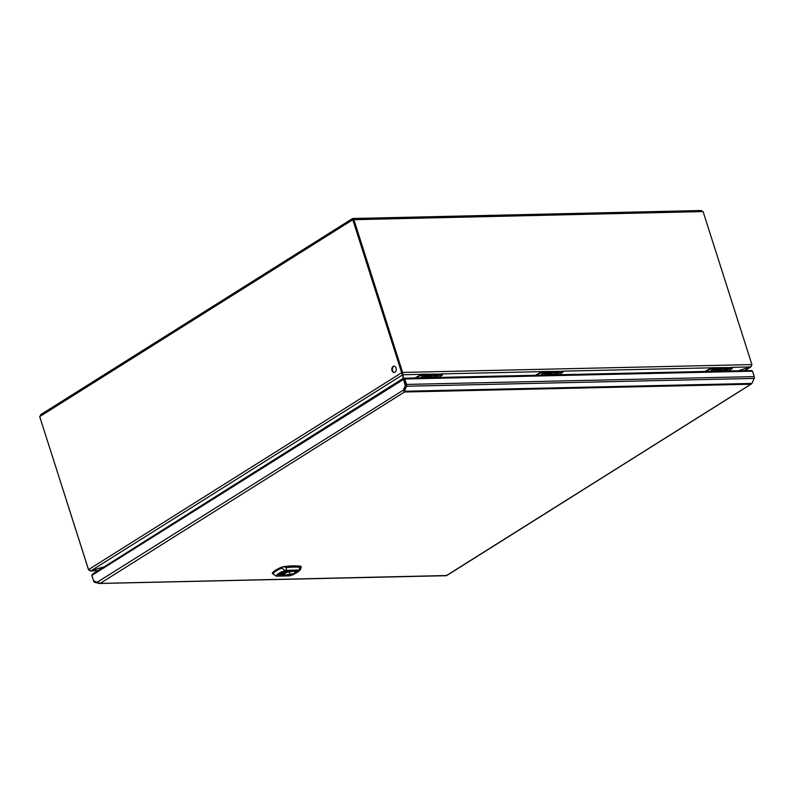 <?xml version="1.0" encoding="UTF-8"?>
<svg xmlns="http://www.w3.org/2000/svg" width="794" height="794" viewBox="0 0 794 794"><rect width="100%" height="100%" fill="white"/><g stroke="black" fill="none" stroke-linecap="round" stroke-linejoin="round"><path stroke-width="1.19" d="M394.37 372.465A3.166 2.223 88.7 0 1 392.534 370.59A3.166 2.223 88.7 0 1 394.231 366.173M396.057 368.059A3.166 2.223 -91.3 0 0 393.963 366.163A3.166 2.223 -91.3 0 0 392.018 370.599A3.166 2.223 -91.3 0 0 394.102 372.495A3.166 2.223 -91.3 0 0 396.057 368.059M700.675 210.668L703.077 211.571L751.908 364.575L750.548 366.947L737.983 370.867L751.134 366.719L744.772 370.719M703.077 211.571L352.794 219.73L403.541 378.639M39.789 416.88L88.581 569.903L90.992 570.807L103.18 567.045L90.992 570.807L88.531 569.626L401.625 372.733L402.538 374.083L402.627 372.426L751.908 364.575M97.92 570.787L90.318 570.965L98.148 570.648M744.534 370.719L750.548 366.947L751.898 364.863M403.491 378.649L402.627 372.426L353.796 219.422L352.873 218.489L352.794 219.73L39.7 416.612L88.531 569.626M39.7 416.612L41.119 414.537M353.32 219.72L402.151 372.723L353.32 219.72M701.34 210.519L352.605 218.509L40.534 414.756M352.873 218.489L352.983 219.233M403.441 378.669L92.342 574.3L91.866 575.382L93.593 580.811L97.146 582.27L404.344 389.487L404.821 388.365L404.146 390.311M406.528 384.425L754.231 376.614A1.965 1.38 -91.3 0 1 754.171 378.42L406.459 386.241A1.965 1.38 88.7 0 0 406.528 384.425L404.791 378.996L403.551 379.383C403.392 378.301 403.63 378.45 404.265 379.84C403.63 378.45 403.392 378.301 403.551 379.383L91.866 575.382M404.791 378.996C404.235 378.033 404.086 378.311 404.315 379.82C404.086 378.311 404.235 378.033 404.791 378.996L752.504 371.185L751.491 370.57L404.424 378.371M403.551 379.383L405.248 385.775L405.903 385.755L404.821 388.365L405.903 385.755A1.042 0.734 -91.3 0 0 405.933 384.792L404.206 379.373L403.729 379.681M754.231 376.614L752.504 371.185M96.868 582.191L96.779 582.905L94.675 582.3A1.965 1.38 88.7 0 1 93.662 581.168L91.935 575.739M406.459 386.241L405.377 388.842L404.821 388.365M754.171 378.42L751.908 383.433L750.727 384.227L751.729 383.601M96.779 582.905L98.932 583.203M405.903 385.755L404.206 379.373M403.997 390.757L404.553 391.243L405.377 388.842M405.248 385.775L403.689 389.507L404.503 392.008L100.292 583.312L98.893 583.451L446.506 575.531L751.779 383.661L752.712 381.656M405.277 384.812L405.933 384.792M404.106 390.777L404.344 389.487M750.727 384.227L404.503 392.008L404.553 391.243L751.908 383.433M404.503 392.008L404.235 391.164M100.292 583.312L97.146 582.27M403.948 391.472L404.096 390.847M279.617 573.417L280.292 572.99L279.617 573.417M293.492 573.655L285.344 575.064L284.302 573.893L286.306 572.633L289.602 571.561L294.395 571.253L295.437 572.424L293.492 573.655L296.698 572.424C298.306 571.799 298.752 571.392 298.068 571.194L299.467 570.132L298.852 570.023A2.461 1.985 -84.7 0 0 299.457 567.293L300.688 566.251A53.009 14.59 162.3 0 0 283.458 566.648L282.108 566.976A15.374 4.228 162.3 0 0 275.746 570.092A15.374 4.228 162.3 0 0 272.302 573.139L272.828 573.804A15.255 4.198 -17.7 0 1 281.89 568.107L284.589 570.469L299.427 570.152L300.688 569.05L301.095 566.43M289.562 575.868L289.522 575.888A2.461 1.409 -96.1 0 0 289.522 575.888L292.162 574.896L289.562 575.868L276.61 576.186A2.461 1.985 95.3 0 1 276.282 576.186L272.282 573.268M295.408 572.454L296.698 572.424L294.763 573.645L289.77 575.849M289.949 574.419L289.264 571.988A3.692 1.012 -17.7 0 0 292.817 570.995M286.306 572.633L280.798 572.762C280.093 572.226 280.937 571.819 283.339 571.541L281.691 571.71L280.768 572.782C278.744 572.97 278.089 573.377 278.803 574.012C277.037 574.141 276.6 574.528 277.493 575.213L285.274 575.035L284.302 573.893L278.783 574.022C277.056 574.102 276.61 574.509 277.463 575.233L275.935 575.918L272.828 573.804A1.231 1.122 33.9 0 1 272.6 573.407L272.342 573.318M289.661 575.868L276.659 576.166M285.344 575.064L277.463 575.233L275.984 575.908M291.279 571.333L283.379 571.511L284.589 570.469L283.339 571.541L291.12 571.362M285.9 570.35L284.589 570.469M298.802 570.052L285.939 570.32A2.461 1.409 83.9 0 0 286.128 567.601L283.458 566.648M282.108 566.976L281.89 568.107L282.733 566.777M301.035 566.36L301.115 567.66M294.395 571.253L298.078 571.174L294.455 571.283L295.437 572.424L296.748 572.395C298.336 571.769 298.762 571.372 298.038 571.204L299.427 570.152M293.423 573.685L295.001 573.705L292.182 574.896M294.931 573.655L293.72 574.35M286.237 572.663L280.748 572.792C278.803 572.96 278.168 573.367 278.833 573.993L284.321 573.864M288.46 574.995L292.142 574.906L288.609 574.955M726.004 370.858L728.386 369.399L725.17 369.468L722.55 370.57L725.607 368.694L728.882 368.684M716.109 371.364A2.839 0.784 -17.7 0 1 716.764 370.768A2.839 0.784 -17.7 0 1 719.94 369.637A2.839 0.784 -17.7 0 1 721.458 370.064A3.255 0.903 162.3 0 0 721.587 369.24A3.255 0.903 162.3 0 0 716.367 370.49A3.255 0.903 162.3 0 0 715.632 371.145A3.255 0.903 162.3 0 0 715.573 371.374M704.854 371.612A1.538 1.082 88.7 0 1 705.201 371.264L711.682 367.721L731.919 367.553L732.266 368.535L728.207 371.086M732.108 367.602L711.682 367.721M706.313 371.582L711.771 367.999M731.83 367.265L732.266 368.535L710.372 369.031M710.819 371.006L713.776 368.962L716.922 368.892L716.456 369.657L713.33 369.736L713.776 368.962M713.439 369.081L716.853 369.061L714.243 371.026M713.409 369.101A0.983 0.715 77.7 0 1 713.101 369.547L710.719 370.788M722.55 370.57L725.607 368.694M728.435 369.369L728.862 368.753M553.249 374.659L556.137 372.505L559.413 372.495M546.629 375.175A2.839 0.784 -17.7 0 1 548.416 374.014A2.839 0.784 -17.7 0 1 551.115 373.388A2.839 0.784 -17.7 0 1 551.979 373.875A3.255 0.903 162.3 0 0 552.108 373.051A3.255 0.903 162.3 0 0 546.897 374.302A3.255 0.903 162.3 0 0 546.163 374.947A3.255 0.903 162.3 0 0 546.103 375.185M535.384 375.423A1.538 1.082 88.7 0 1 535.722 375.076L542.213 371.532L562.44 371.354L562.787 372.346L558.738 374.897M562.628 371.413L542.213 371.532M536.833 375.393L542.302 371.81M562.351 371.076L562.787 372.346L540.903 372.843M541.339 374.818L544.307 372.773L547.443 372.704L546.987 373.458L543.86 373.547L544.307 372.773M543.959 372.892L547.374 372.872L544.773 374.828M543.93 372.912A0.983 0.715 77.7 0 1 543.622 373.359L541.24 374.599M553.041 374.421L555.572 373.19L553.349 374.748L556.604 374.659L558.916 373.21L555.691 373.279L556.137 372.505M558.966 373.17L559.383 372.565L555.929 372.644A1.102 0.804 77.6 0 1 555.572 373.19M436.104 377.368L438.487 375.919L435.261 375.989L432.651 377.09L435.708 375.215L438.983 375.205M426.209 377.875A2.839 0.784 -17.7 0 1 427.986 376.723A2.839 0.784 -17.7 0 1 430.685 376.098A2.839 0.784 -17.7 0 1 431.559 376.574A3.255 0.903 162.3 0 0 431.688 375.761A3.255 0.903 162.3 0 0 426.467 377.001A3.255 0.903 162.3 0 0 425.733 377.656A3.255 0.903 162.3 0 0 425.673 377.894M414.954 378.133A1.538 1.082 88.7 0 1 415.302 377.785L421.783 374.232L442.02 374.063L442.357 375.056L438.308 377.607M442.208 374.113L421.783 374.232M416.413 378.093L421.872 374.52M441.93 373.785L442.357 375.056L420.473 375.542M423.5 375.612A0.983 0.715 77.7 0 1 423.192 376.068L421.108 377.696L423.877 375.473L427.023 375.403L426.557 376.167L423.43 376.257L423.877 375.473M423.539 375.592L426.954 375.582L424.343 377.537M432.651 377.09L435.708 375.215M438.536 375.88L438.953 375.274M426.041 377.884A2.938 0.814 -17.7 0 1 427.787 376.644A2.938 0.814 -17.7 0 1 430.715 375.939A2.938 0.814 -17.7 0 1 431.648 376.267A2.938 0.814 -17.7 0 1 431.618 376.445L431.559 376.574A2.839 0.784 -17.7 0 1 429.623 377.805M431.509 375.701A3.017 0.834 -17.7 0 1 431.599 375.85L431.648 376.267M429.931 377.061L429.256 376.822M428.184 377.835L429.395 377.368M427.648 377.845L427.996 377.11M430.229 377.349A2.273 0.625 162.3 0 0 430.715 377.051L429.683 376.991L430.576 376.326A2.273 0.625 162.3 0 0 430.04 376.336L427.519 377.12A2.273 0.625 162.3 0 0 427.033 377.428L428.075 377.478M428.462 377.656L428.254 377.1M546.471 375.175A2.938 0.814 -17.7 0 1 548.217 373.934A2.938 0.814 -17.7 0 1 551.145 373.24A2.938 0.814 -17.7 0 1 552.078 373.567A2.938 0.814 -17.7 0 1 552.048 373.736A2.938 0.814 -17.7 0 1 552.009 373.805M551.939 372.991A3.017 0.834 -17.7 0 1 552.019 373.15L552.078 373.567M552.048 373.736L551.979 373.875A2.839 0.784 -17.7 0 1 550.053 375.096M548.068 375.135L548.505 374.778L547.463 374.718A2.273 0.625 162.3 0 1 547.949 374.411L550.47 373.637A2.273 0.625 162.3 0 1 551.006 373.617L550.153 373.825M550.361 374.361L550.659 374.649A2.273 0.625 162.3 0 0 551.145 374.341L550.262 374.093M550.659 374.649L549.686 374.123M548.614 375.125L549.825 374.659M548.892 374.957L548.684 374.391M718.094 371.314L720.138 370.838L719.632 370.024M715.94 371.364A2.938 0.814 -17.7 0 1 716.654 370.649A2.938 0.814 -17.7 0 1 719.701 369.528A2.938 0.814 -17.7 0 1 721.548 369.756A2.938 0.814 -17.7 0 1 721.518 369.925L721.458 370.064A2.839 0.784 -17.7 0 1 720.793 370.669A2.839 0.784 -17.7 0 1 719.523 371.284M721.409 369.18A3.017 0.834 -17.7 0 1 721.498 369.339L721.548 369.756M717.548 371.334L717.975 370.967L716.932 370.907A2.273 0.625 162.3 0 1 717.419 370.599L719.94 369.825A2.273 0.625 162.3 0 1 720.486 369.815L719.731 370.282M719.791 370.55L720.624 370.53A2.273 0.625 162.3 0 1 720.138 370.838M718.362 371.145L718.153 370.59M719.304 370.858L719.156 370.312M103.915 567.025L403.412 378.242L415.073 377.974M728.455 370.927L738.112 370.867M421.098 374.351L402.747 374.758L90.992 570.807M438.556 377.448L535.503 375.264M558.986 374.738L704.973 371.463M750.548 366.947L732.197 367.354L732.405 367.999M710.997 367.83L562.718 371.165M541.528 371.642L442.298 373.875M292.242 571.075A3.573 0.983 -17.7 0 1 289.572 571.789A5.211 1.429 162.3 0 0 290.654 571.402M284.917 574.538L284.58 573.417L284.917 574.538M272.6 573.407A15.354 4.228 -17.7 0 1 275.905 570.568A15.354 4.228 -17.7 0 1 281.721 567.67M286.128 567.601A52.96 14.58 -17.7 0 1 299.457 567.293M289.195 571.998L290.018 574.399M284.56 573.437L284.887 574.519M725.428 368.763L728.912 368.624M710.293 369.081L710.025 368.237M716.506 369.587L714.084 371.106L711.077 371.155L713.101 369.547M714.014 371.086L710.66 370.867M725.408 368.833A1.102 0.804 77.6 0 1 725.051 369.379M722.739 370.828L726.123 370.818M728.942 368.634L726.044 370.867L722.52 370.609M540.813 372.892L540.545 372.039M547.036 373.398L544.674 374.897L541.607 374.967L543.622 373.359M544.535 374.897L541.18 374.679M556.564 374.669L553.071 374.381M559.462 372.446L556.654 374.629M435.519 375.284L439.013 375.135M420.393 375.592L420.125 374.748M426.606 376.108L424.175 377.626L420.81 377.309M420.939 377.478L423.192 376.068M424.115 377.607L420.751 377.388M435.509 375.354A1.102 0.804 77.6 0 1 435.152 375.89M436.174 377.368L432.919 377.448L436.174 377.368M439.032 375.155L436.204 377.358M751.412 383.949L446.764 575.531M446.347 575.69L99.389 583.481M276.292 576.186L289.492 575.888M294.703 573.873C297.978 572.117 299.973 570.499 300.688 569.05M293.83 574.3L292.202 575.025M562.738 371.195L562.936 371.81M442.308 373.905L442.506 374.51M429.971 376.366L430.477 376.356M550.391 373.656L550.907 373.646M719.87 369.845L720.376 369.835"/></g></svg>
